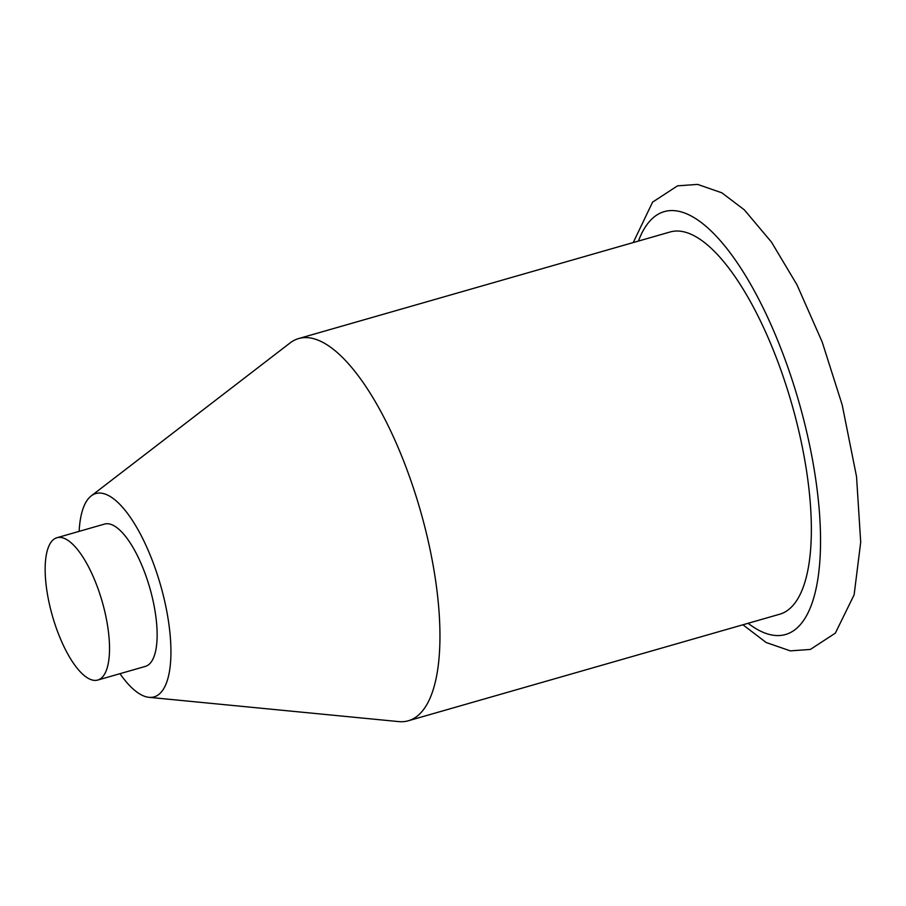 <?xml version="1.0" encoding="UTF-8"?>
<svg xmlns="http://www.w3.org/2000/svg" width="906" height="906" viewBox="0 0 906 906"><rect width="100%" height="100%" fill="white"/><g stroke="black" fill="none" stroke-linecap="round" stroke-linejoin="round"><path stroke-width="1.36" d="M56.919 537.734L104.541 524.076A74.032 25.9 74 0 1 151.121 592.739A74.032 25.9 74 0 1 145.368 666.397L97.757 680.055A74.032 25.9 -106 0 0 103.511 606.408A74.032 25.9 -106 0 0 56.919 537.734A74.032 25.9 -106 0 0 52.446 616.035A74.032 25.9 -106 0 0 97.757 680.055M119.977 673.679A105.753 36.999 -106 0 0 148.98 697.326A105.753 36.999 -106 0 0 162.344 591.675A105.753 36.999 -106 0 0 91.189 495.933A105.753 36.999 -106 0 0 79.139 531.358M148.98 697.326L398.674 721.595A198.822 69.547 -106 0 0 408.346 720.768A198.822 69.547 -106 0 0 423.793 522.977A198.822 69.547 -106 0 0 298.674 338.55A198.822 69.547 -106 0 0 290.045 342.978L91.189 495.933M298.674 338.55L670.078 231.993A198.822 69.547 74 0 1 795.196 416.409A198.822 69.547 74 0 1 779.738 614.211L408.346 720.768M748.096 623.294A219.977 76.953 -106 0 0 802.671 415.707A219.977 76.953 -106 0 0 638.436 241.064M633.249 242.559L652.58 202.129L677.552 185.832L697.62 184.405L721.844 192.808L744.37 209.886L771.516 242.162L796.974 284.79L822.184 341.97L842.184 404.869L856.544 476.658L860.7 542.23L854.132 594.789L835.355 633.124L810.383 649.432L790.315 650.87L766.102 642.479L742.92 624.778"/></g></svg>
